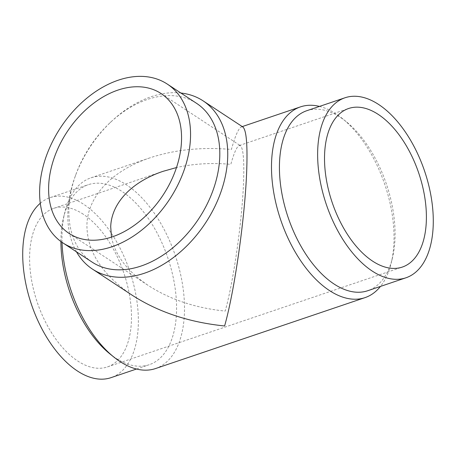 <?xml version="1.0" encoding="UTF-8"?>
<svg xmlns="http://www.w3.org/2000/svg" width="456" height="456" viewBox="0 0 456 456"><rect width="100%" height="100%" fill="white"/><g stroke="black" fill="none" stroke-linecap="round" stroke-linejoin="round"><path stroke-width="0.34" stroke-dasharray="2.28 1.71" d="M60.916 241.52A95.025 51.887 -108.7 0 1 61.007 236.749A95.025 51.887 -108.7 0 1 63.601 217.295A95.025 51.887 -108.7 0 1 88.27 184.703A95.025 51.887 -108.7 0 1 148.257 218.373A95.025 51.887 -108.7 0 1 176.489 312.668A95.025 51.887 -108.7 0 1 149.226 364.714A95.025 51.887 -108.7 0 1 109.828 353.816M40.288 203.256A95.025 51.887 -108.7 0 1 50.063 197.636A95.025 51.887 -108.7 0 1 110.05 231.306A95.025 51.887 -108.7 0 1 138.282 325.607A95.025 51.887 -108.7 0 1 111.019 377.653M62.033 242.318A100.685 54.976 -108.7 0 1 62.056 232.97A100.685 54.976 -108.7 0 1 64.803 212.353A100.685 54.976 -108.7 0 1 90.944 177.823A100.685 54.976 -108.7 0 1 154.504 213.493A100.685 54.976 -108.7 0 1 184.418 313.409A100.685 54.976 -108.7 0 1 155.53 368.556M319.496 106.408A100.685 54.976 -108.7 0 1 342.211 118.423A100.685 54.976 -108.7 0 1 393.944 242.461A100.685 54.976 -108.7 0 1 391.197 263.078A100.685 54.976 -108.7 0 1 380.452 286.425M132.286 295.288C101.876 274.58 86.754 250.999 86.925 224.551C87.803 196.183 112.039 170.521 149.91 157.856C174.671 149.659 201.831 146.86 231.391 149.465C235.307 135.523 238.676 127.982 241.509 126.842L242.905 127.019M306.774 110.717A95.025 51.887 -108.7 0 1 346.172 121.615A95.025 51.887 -108.7 0 1 394.993 238.682A95.025 51.887 -108.7 0 1 392.399 258.136A95.025 51.887 -108.7 0 1 367.73 290.728M196.542 103.312A95.025 65.231 -56.7 0 0 110.101 122.698A95.025 65.231 -56.7 0 0 75.662 175.087A95.025 65.231 -56.7 0 0 68.936 208.249A95.025 65.231 -56.7 0 0 92.14 262.126M180.889 93.024A100.685 69.118 -56.7 0 0 111.503 121.381A100.685 69.118 -56.7 0 0 75.012 176.894A100.685 69.118 -56.7 0 0 67.881 212.034A100.685 69.118 -56.7 0 0 76.488 251.837M83.362 214.274A83.71 45.708 71.3 0 0 53.694 208.358A83.71 45.708 71.3 0 0 31.179 277.801A83.71 45.708 71.3 0 0 77.725 361.015A83.71 45.708 71.3 0 0 107.388 366.932A83.71 45.708 71.3 0 0 129.903 297.489A83.71 45.708 71.3 0 0 83.362 214.274M111.469 237.12C115.163 255.354 127.48 271.508 148.428 285.581C170.259 299.609 195.841 308.108 225.184 311.089C233.466 282.013 242.227 220.379 243.561 181.79C244.308 160.198 243.253 148.166 240.392 145.686L239.229 145.538C236.875 146.49 234.07 152.76 230.816 164.348C211.766 162.621 193.663 163.687 176.506 167.546M50.063 197.636L88.27 184.703M63.601 217.295L64.803 212.353M90.944 177.823L149.91 157.856M241.509 126.842L242.25 126.591M346.172 121.615L342.211 118.423M75.662 175.087L75.012 176.894M110.101 122.698L111.503 121.381M53.694 208.358L163.077 171.319M107.388 366.932L402.306 267.073M161.065 93.537L240.392 145.686M69.101 233.432L148.428 285.581M239.229 145.538L348.612 108.499M392.399 258.136L391.197 263.078M136.504 369.024L149.226 364.714"/><path stroke-width="0.68" d="M136.504 369.024L111.019 377.653A95.025 51.887 -108.7 0 1 51.032 343.984A95.025 51.887 -108.7 0 1 22.8 249.688A95.025 51.887 -108.7 0 1 40.288 203.256M380.452 286.425A100.685 54.976 -108.7 0 1 365.056 297.614A100.685 54.976 -108.7 0 1 301.496 261.938A100.685 54.976 -108.7 0 1 271.582 162.022A100.685 54.976 -108.7 0 1 300.47 106.875A100.685 54.976 -108.7 0 1 319.496 106.408M203.085 100.844L242.905 127.019C246.348 130 247.619 144.478 246.713 170.441C245.111 216.862 234.578 290.996 224.608 325.966C189.32 322.386 158.545 312.16 132.286 295.288L92.471 269.114A100.685 69.118 -56.7 0 0 177.612 254.243A100.685 69.118 -56.7 0 0 227.675 157.924A100.685 69.118 -56.7 0 0 203.085 100.844A100.685 69.118 -56.7 0 0 180.889 93.024M405.937 277.795L367.73 290.728A95.025 51.887 -108.7 0 1 307.743 257.059A95.025 51.887 -108.7 0 1 279.511 162.763A95.025 51.887 -108.7 0 1 306.774 110.717L344.981 97.778A95.025 51.887 -108.7 0 1 404.968 131.448A95.025 51.887 -108.7 0 1 433.2 225.743A95.025 51.887 -108.7 0 1 405.937 277.795A95.025 51.887 -108.7 0 1 345.95 244.125A95.025 51.887 -108.7 0 1 317.718 149.83A95.025 51.887 -108.7 0 1 344.981 97.778M62.882 242.894L92.14 262.126A95.025 65.231 -56.7 0 0 172.493 248.087A95.025 65.231 -56.7 0 0 219.746 157.189A95.025 65.231 -56.7 0 0 196.542 103.312L167.284 84.081A95.025 65.231 -56.7 0 0 86.925 98.114A95.025 65.231 -56.7 0 0 39.678 189.018A95.025 65.231 -56.7 0 0 62.882 242.894A95.025 65.231 -56.7 0 0 143.241 228.855A95.025 65.231 -56.7 0 0 190.488 137.951A95.025 65.231 -56.7 0 0 167.284 84.081M176.506 167.546L163.077 171.319C131.59 181.853 111.441 203.188 110.711 226.769L111.469 237.12M378.275 114.416A83.71 45.708 -108.7 0 1 424.821 197.63A83.71 45.708 -108.7 0 1 402.306 267.073A83.71 45.708 -108.7 0 1 372.637 261.157A83.71 45.708 -108.7 0 1 326.097 177.943A83.71 45.708 -108.7 0 1 348.612 108.499A83.71 45.708 -108.7 0 1 378.275 114.416M48.661 185.98A83.71 57.462 123.3 0 1 90.282 105.9A83.71 57.462 123.3 0 1 161.065 93.537A83.71 57.462 123.3 0 1 181.505 140.995A83.71 57.462 123.3 0 1 139.884 221.069A83.71 57.462 123.3 0 1 69.101 233.432A83.71 57.462 123.3 0 1 48.661 185.98M76.488 251.837A100.685 69.118 -56.7 0 0 92.471 269.114M365.056 297.614L155.53 368.556A100.685 54.976 -108.7 0 1 113.789 357.008A100.685 54.976 -108.7 0 1 62.033 242.318M113.789 357.008L109.828 353.816A95.025 51.887 -108.7 0 1 60.916 241.52M242.25 126.591L300.47 106.875"/></g></svg>
